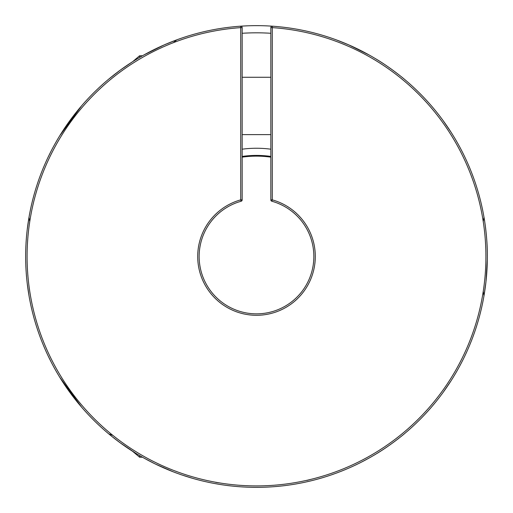 <?xml version="1.0" encoding="UTF-8"?>
<svg xmlns="http://www.w3.org/2000/svg" width="513" height="513" viewBox="0 0 513 513"><rect width="100%" height="100%" fill="white"/><g stroke="black" fill="none" stroke-linecap="round" stroke-linejoin="round"><path stroke-width="0.77" d="M159.498 47.016L160.082 46.747M144.833 54.455L147.026 53.256M146.904 53.326L147.468 53.019M157.344 48.03L159.633 46.959M153.24 50.03L154.156 49.575M152.945 50.178L153.368 49.966M179.21 38.975L178.389 39.27M198.717 32.999L199.333 32.838M178.96 39.065L181.442 38.193M182.949 37.68L185.321 36.898M185.187 36.942L185.802 36.744M196.408 33.608L198.858 32.96M192.016 34.839L193.003 34.557M191.702 34.929L192.151 34.801M173.349 41.143L172.58 41.444M224.078 27.939L224.758 27.843M224.277 27.907L226.22 27.644M213.453 29.696L213.793 29.632M215.582 29.305L218.019 28.882M232.158 26.939L231.203 27.042M226.727 27.58L230.279 27.144M220.814 28.427L221.488 28.318M219.282 28.67L221.302 28.35M112.866 435.39L108.775 433.895L112.052 436.576L120.247 442.854L135.47 453.075M27.247 283.599L29.01 295.738M81.503 407.053L59.72 377.209L81.503 407.053M51.172 362.005L48.267 356.15L51.172 362.005M354.137 47.318L354.842 47.645M332.905 38.661L333.79 38.975M360.113 50.21L358.568 49.44M352.142 46.394L357.991 49.158M348.526 44.785L350.982 45.869M350.18 45.51L352.611 46.606M313.43 32.781L316.989 33.717M241.476 26.137L243.983 25.99M243.643 26.009L247.612 25.823M247.689 25.817L246.933 25.849A230.85 230.85 0 0 0 246.112 25.881A230.85 230.85 0 0 1 246.933 25.849M247.388 25.83L249.382 25.759M253.454 25.669L254.826 25.656M254.172 25.663L258.488 25.656M248.94 25.772L249.619 25.753M254.91 25.656L254.23 25.663M252.242 25.688L252.922 25.676M443.085 392.439L450.998 380.845L443.085 392.439M452.812 377.959L453.441 376.946L452.812 377.959M374.875 454.691C388.937 446.554 403.981 434.21 404.225 433.895M368.95 54.891L348.705 44.862L336.265 39.867M483.24 291.448L483.99 295.738L485.882 282.471M486.01 281.329L487.324 259.918M173.4 42.662L176.735 39.867L164.295 44.862L144.05 54.891M242.162 33.281A223.681 223.681 0 0 1 270.838 33.281M272.371 26.195A230.85 230.85 0 0 0 240.629 26.195A1.436 1.436 0 0 1 242.162 27.625L240.725 27.625L240.629 26.195A230.85 230.85 0 0 0 25.65 256.5A230.85 230.85 0 0 0 256.5 487.35A230.85 230.85 0 0 0 487.35 256.5A230.85 230.85 0 0 0 272.371 26.195L272.275 27.625L270.838 27.625A1.436 1.436 0 0 1 272.371 26.195A230.85 230.85 0 0 1 487.35 256.5A230.85 230.85 0 0 1 256.5 487.35A230.85 230.85 0 0 1 25.65 256.5A230.85 230.85 0 0 1 240.629 26.195M250.928 25.714A230.85 230.85 0 0 1 252.704 25.682A230.85 230.85 0 0 0 250.928 25.714M261.361 25.701A230.85 230.85 0 0 1 266.35 25.862A230.85 230.85 0 0 0 261.361 25.701M242.162 157.158A100.368 100.368 0 0 1 270.838 157.158M140.613 456.153L141.389 456.602M159.498 465.984L160.082 466.253M146.904 459.674L147.468 459.981M173.349 471.857L155.638 464.15M153.964 463.329L143.999 458.083M152.945 462.822L153.368 463.034M138.632 454.993L135.695 453.223M139.728 455.64L138.125 454.691M179.21 474.025L178.389 473.73M198.717 480.001L199.333 480.162M185.187 476.058L185.802 476.256M199.82 480.283L194.574 478.892M192.792 478.385L182.051 475.012M191.702 478.071L192.151 478.199M176.177 472.928L173.009 471.723M177.447 473.39L175.658 472.736M215.768 482.387L219.038 482.874M219.583 484.381L215.575 483.695M213.453 483.304L213.793 483.368M226.72 485.42L226.053 485.33M226.278 485.362L224.264 485.086M224.745 485.157L224.078 485.061M230.004 485.824L227.554 485.529M232.158 486.061L231.203 485.958M221.295 484.65L219.359 484.343M221.02 483.163L222.995 483.458M221.481 484.676L220.808 484.573M108.775 79.105L120.247 70.146L132.572 61.74M27.247 229.401L29.01 217.275M81.503 105.947L59.72 135.791L81.503 105.947M51.172 150.995L48.267 156.85L51.172 150.995M335.06 473.57L331.61 474.788M357.061 464.297L356.432 464.598M356.413 464.611L354.598 465.471M354.137 465.682L354.842 465.355M332.135 474.608L333.803 474.025M351.732 466.792L349.513 467.779M346.698 468.997L342.504 470.729M341.164 471.267L337.746 472.582M360.113 462.79L358.6 463.54M339.183 472.037L338.676 472.229M343.62 470.28L340.805 471.409M306.877 480.437L310.076 479.61M311.167 480.784L307.204 481.713M305.1 482.175L305.44 482.105M318.143 478.969L317.496 479.148M317.72 479.084L315.719 479.623M316.784 479.341L315.572 479.668M321.33 478.058L318.156 478.962M323.408 477.443L322.485 477.718M312.879 480.36L310.942 480.835M312.013 479.11L313.95 478.61M313.033 480.322L312.372 480.489M283.33 485.785L282.522 485.882M280.451 486.106L279.668 486.183M289.05 485.041L288.428 485.131M277.135 486.427L278.303 486.318M282.035 485.933L277.219 486.42M276.481 486.484L277.334 486.407M289.986 484.907L289.403 484.99M296.059 483.939L291.301 484.714M293.686 484.336L296.751 483.817M293.808 484.317L293.013 484.445M288.89 485.067L286.735 485.362M295.212 484.08L293.359 484.387M283.945 485.715L284.991 485.587M284.394 485.657L282.919 485.837M285.478 485.522L284.875 485.599M282.195 485.914L283.849 485.721M282.58 485.875L282.201 485.914M284.164 485.689L283.439 485.773M241.476 486.863L243.983 487.01M258.199 487.344L254.23 487.337M254.345 487.337L252.236 487.312M249.619 487.247L248.933 487.228M249.376 487.241L247.465 487.17M247.689 487.183L243.624 486.991M254.461 487.344L252.473 487.318M241.867 200.737A1.436 1.436 0 0 1 241.11 201.25L240.725 199.865L242.162 199.865A1.436 1.436 0 0 1 241.867 200.737M242.162 199.865L242.162 27.625M271.133 200.737A1.436 1.436 0 0 1 270.838 199.865L272.275 199.865L271.89 201.25A1.436 1.436 0 0 1 271.133 200.737M313.853 256.5A57.353 57.353 0 0 0 271.89 201.25A57.353 57.353 0 0 1 256.5 313.853A57.353 57.353 0 0 1 241.11 201.25M270.838 27.625L270.838 199.865M443.085 120.561L450.998 132.155L443.085 120.561M452.812 135.041L453.441 136.054L452.812 135.041M374.875 58.309C388.937 66.446 403.981 78.79 404.225 79.105L404.218 79.098M368.95 458.109L361.351 462.162M337.791 472.563L336.278 473.127M483.24 221.545L484.009 217.358M483.99 217.268L483.99 217.262C484.15 217.659 487.305 236.82 487.324 253.082M29.76 221.545L28.985 217.441M176.69 473.114L173.125 471.768M242.162 156.433A101.087 101.087 0 0 1 270.838 156.433A101.087 101.087 0 0 0 242.162 156.433M27.086 256.5A229.414 229.414 0 0 1 240.725 27.625L240.725 199.865A58.79 58.79 0 0 0 256.5 315.29A58.79 58.79 0 0 0 272.275 199.865L272.275 27.625A229.414 229.414 0 0 1 485.914 256.5A229.414 229.414 0 0 1 256.5 485.914A229.414 229.414 0 0 1 27.086 256.5M270.838 149.2A108.256 108.256 0 0 0 242.162 149.2M132.572 451.267L139.639 457.237L139.639 455.589M139.639 57.411L139.639 55.763L132.572 61.733M139.639 457.237L142.505 457.237M242.162 134.624L270.838 134.624M139.639 55.763L142.505 55.763M242.162 77.271L270.838 77.271"/></g></svg>
